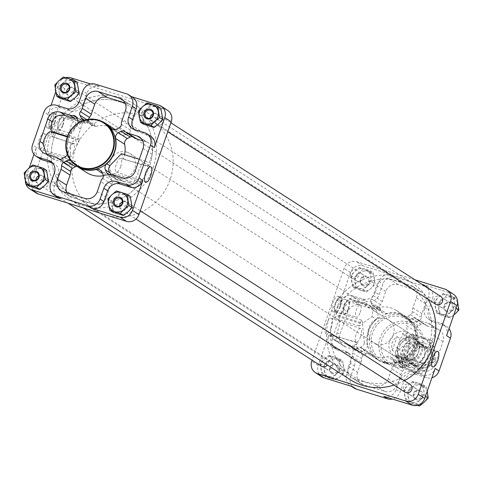 <?xml version="1.0" encoding="UTF-8"?>
<svg xmlns="http://www.w3.org/2000/svg" width="483" height="483" viewBox="0 0 483 483"><rect width="100%" height="100%" fill="white"/><g stroke="black" fill="none" stroke-linecap="round" stroke-linejoin="round"><path stroke-width="0.36" stroke-dasharray="2.42 1.81" d="M114.435 175.709L113.614 175.184L113.988 173.421A5.102 4.758 -57.2 0 0 114.435 175.709L115.811 178.674A3.399 3.17 -57.2 0 0 118.764 180.316A10.203 9.515 -57.2 0 1 122.259 180.696L131.768 183.649A10.203 9.515 -57.2 0 0 140.825 181.759L133.797 182.496L138.126 172.95L135.192 171.06M121.408 153.715L123.286 158.943A25.81 24.065 -57.2 0 0 124.554 154.693M113.988 173.421L140.825 181.759M123.286 158.943L147.834 166.569L152.103 154.325A10.203 9.515 -57.2 0 0 148.492 142.908A10.203 9.515 -57.2 0 0 146.313 141.893L142.678 140.764M132.807 136.755A3.399 3.17 -57.2 0 1 133.749 137.281A10.203 9.515 -57.2 0 0 134.624 137.921M422.728 370.841A10.203 9.515 -57.2 0 0 435.195 364.079L443.056 341.517A10.203 9.515 -57.2 0 0 439.445 330.1A10.203 9.515 -57.2 0 0 437.266 329.086L427.757 326.128A10.203 9.515 -57.2 0 1 425.577 325.113A10.203 9.515 -57.2 0 1 424.708 324.473A3.399 3.17 -57.2 0 0 421.128 324.238L418.326 325.753A5.102 4.758 -57.2 0 0 415.609 331.447A25.81 24.065 -57.2 0 1 406.783 356.798A5.102 4.758 -57.2 0 0 405.394 362.902L406.771 365.866A3.399 3.17 -57.2 0 0 409.717 367.509A10.203 9.515 -57.2 0 1 413.219 367.889L422.728 370.841L413.677 365.015A10.203 9.515 -57.2 0 0 422.728 363.125L420.868 367.195L432.261 362.19L435.195 364.079M397.159 357.607L395.891 354.794A5.102 4.758 -57.2 0 0 396.338 357.082L400.099 360.741L410.188 345.097L408.485 338.414L405.189 340.31A25.81 24.065 -57.2 0 0 406.559 325.627L415.609 331.447M395.891 354.794L422.728 363.125M396.338 357.082L397.72 360.04A3.399 3.17 -57.2 0 0 400.667 361.689A10.203 9.515 -57.2 0 1 404.162 362.063L413.677 365.015M405.189 340.31L429.737 347.935L434.006 335.691A10.203 9.515 -57.2 0 0 430.395 324.274A10.203 9.515 -57.2 0 0 428.216 323.26L418.707 320.307L427.757 326.128M418.707 320.307A10.203 9.515 -57.2 0 1 416.527 319.293A10.203 9.515 -57.2 0 1 415.652 318.653A3.399 3.17 -57.2 0 0 412.071 318.418L409.276 319.933A5.102 4.758 -57.2 0 0 406.559 325.627M76.229 117.134L81.79 120.714L82.37 123.159L77.286 139.49L79.695 138.796A25.81 24.065 -57.2 0 0 77.141 144.61L75.451 139.442L70.862 143.143L70.458 153.528L67.391 151.553A25.81 24.065 -57.2 0 1 76.217 126.202A5.102 4.758 -57.2 0 0 77.95 123.231M54.211 132.33L54.67 131.026L79.695 138.796M54.048 132.795L52.593 136.985L77.141 144.61M75.348 118.691L79.224 119.313L76.399 117.496M81.79 120.714L81.198 119.832L79.224 119.313M88.721 119.235A3.399 3.17 -57.2 0 0 89.035 121.136L90.333 123.926A5.102 4.758 -57.2 0 0 91.076 125.055L87.652 121.342L93.285 123.093A10.203 3.574 107.3 0 0 90.913 124.113L94.674 126.534A5.102 4.758 -57.2 0 0 95.7 126.371L86.65 120.545A5.102 4.758 -57.2 0 1 83.704 120.4M87.652 121.342L87.151 121.879L88.178 123.376L90.913 124.113M91.076 125.055L94.789 126.208L94.674 126.534M125.079 102.951L128.713 104.08A10.203 9.515 -57.2 0 1 130.893 105.095A10.203 9.515 -57.2 0 1 134.503 116.512L131.02 126.51A10.203 9.515 -57.2 0 0 130.428 130.144A3.399 3.17 -57.2 0 1 128.635 133.29L125.671 134.902A5.102 4.758 -57.2 0 1 120.859 134.793A5.102 4.758 -57.2 0 1 119.814 133.857A25.81 24.065 -57.2 0 0 115.226 129.589M114.513 129.112A25.81 24.065 -57.2 0 0 95.7 126.371M361.598 320.169L336.573 312.392A10.203 3.574 107.3 0 0 338.07 315.508A10.203 3.574 107.3 0 0 343.63 309.253C346.124 303.33 349.813 300.782 354.715 301.591L364.224 304.544L369.151 305.093L370.678 306.578L372.852 310.05L372.085 316.558L362.811 323.187L361.598 320.169A25.81 24.065 -57.2 0 0 359.044 325.983L362.528 324.141L364.327 342.592L367.4 344.566A25.81 24.065 -57.2 0 1 376.227 319.221A5.102 4.758 -57.2 0 0 377.615 313.111L376.239 310.152A3.399 3.17 -57.2 0 0 373.287 308.504A10.203 9.515 -57.2 0 1 369.791 308.13L360.282 305.178A10.203 9.515 -57.2 0 0 347.808 311.94L339.954 334.502A10.203 9.515 -57.2 0 0 343.558 345.919A10.203 9.515 -57.2 0 0 345.737 346.933L355.246 349.885A10.203 9.515 -57.2 0 1 357.426 350.9A10.203 9.515 -57.2 0 1 358.301 351.539A3.399 3.17 -57.2 0 0 361.882 351.775L364.677 350.26A5.102 4.758 -57.2 0 0 367.4 344.566M336.573 312.392L334.496 318.357L359.044 325.983M370.678 306.578L376.239 310.152M377.603 307.737A25.81 24.065 -57.2 0 1 396.416 310.478A25.81 24.065 -57.2 0 1 401.717 315.224A5.102 4.758 -57.2 0 0 402.768 316.166A5.102 4.758 -57.2 0 0 407.574 316.268L410.538 314.662A3.399 3.17 -57.2 0 0 412.331 311.511A10.203 9.515 -57.2 0 1 412.923 307.882L416.406 297.884A10.203 9.515 -57.2 0 0 412.796 286.467A10.203 9.515 -57.2 0 0 410.616 285.447L389.159 278.782A10.203 9.515 -57.2 0 0 376.686 285.55L373.202 295.542A10.203 9.515 -57.2 0 1 371.397 298.796A3.399 3.17 -57.2 0 0 370.938 302.509L372.236 305.298A5.102 4.758 -57.2 0 0 372.979 306.421L372.671 305.576L373.178 305.039L378.811 306.79A10.203 3.574 107.3 0 0 376.692 307.574L376.577 307.9A5.102 4.758 -57.2 0 0 377.603 307.737L386.66 313.564A5.102 4.758 -57.2 0 1 382.941 313.02A5.102 4.758 -57.2 0 1 381.292 311.118L379.994 308.329A3.399 3.17 -57.2 0 1 380.447 304.622A10.203 9.515 -57.2 0 0 382.258 301.368L385.736 291.37A10.203 9.515 -57.2 0 1 398.209 284.608L419.667 291.273A10.203 9.515 -57.2 0 1 421.846 292.287A10.203 9.515 -57.2 0 1 425.457 303.704L421.973 313.702A10.203 9.515 -57.2 0 0 421.381 317.337A3.399 3.17 -57.2 0 1 419.594 320.483L416.624 322.095A5.102 4.758 -57.2 0 1 411.818 321.986A5.102 4.758 -57.2 0 1 410.767 321.05A25.81 24.065 -57.2 0 0 405.466 316.305A25.81 24.065 -57.2 0 0 386.66 313.564M376.577 307.9L380.338 310.321A10.203 3.574 107.3 0 0 378.811 306.79M373.178 305.039L377.694 309.645L380.338 310.321M372.979 306.421L376.692 307.574M334.496 318.357A11.906 4.166 107.3 0 1 337.883 316.486A11.906 4.166 107.3 0 1 337.019 332.612L336.017 340.841L330.589 334.514A10.203 9.515 -57.2 0 0 334.508 340.092A10.203 9.515 -57.2 0 0 336.687 341.107L346.196 344.065L355.246 349.885M346.196 344.065A10.203 9.515 -57.2 0 1 348.376 345.079A10.203 9.515 -57.2 0 1 349.251 345.719A3.399 3.17 -57.2 0 0 352.832 345.955L355.627 344.439A5.102 4.758 -57.2 0 0 357.426 342.845L356.062 345.677L356.037 346.77L356.786 347.289L359.98 347.235C362.636 346.854 364.085 345.303 364.327 342.592M330.589 334.514L357.426 342.845M46.495 154.155L48.94 156.142L48.686 153.141A10.203 9.515 -57.2 0 0 52.605 158.726A10.203 9.515 -57.2 0 0 54.784 159.74L64.293 162.693L55.243 156.872M64.293 162.693A10.203 9.515 -57.2 0 1 66.473 163.707A10.203 9.515 -57.2 0 1 67.348 164.347A3.399 3.17 -57.2 0 0 70.929 164.582L73.724 163.067A5.102 4.758 -57.2 0 0 75.523 161.479L72.903 162.542L69.709 162.596L68.96 162.071L70.458 153.528M67.24 154.119A5.102 4.758 -57.2 0 0 67.391 151.553M48.686 153.141L75.523 161.479M399.858 314.016A25.514 23.788 -57.2 0 0 369.918 327.951A25.514 23.788 -57.2 0 0 377.7 359.467A25.514 23.788 -57.2 0 0 383.146 362.002A25.514 23.788 -57.2 0 0 413.092 348.068A25.514 23.788 -57.2 0 0 405.309 316.552A25.514 23.788 -57.2 0 0 399.858 314.016M352.53 386.654A10.203 9.515 -57.2 0 1 350.35 385.639A10.203 9.515 -57.2 0 1 346.746 374.222L350.507 363.427L354.383 365.921L350.628 376.722A10.203 9.515 -57.2 0 0 354.232 388.139M354.383 365.921A10.203 9.515 -57.2 0 0 350.779 354.504A10.203 9.515 -57.2 0 0 348.599 353.49L338.329 350.302A10.203 9.515 -57.2 0 1 336.15 349.281A10.203 9.515 -57.2 0 1 332.539 337.865L343.962 305.075A10.203 9.515 -57.2 0 1 356.43 298.313L366.7 301.501A10.203 9.515 -57.2 0 0 379.173 294.739L382.934 283.944A10.203 9.515 -57.2 0 1 395.402 277.176L426.598 286.866A10.203 9.515 -57.2 0 1 428.777 287.88A10.203 9.515 -57.2 0 1 432.382 299.297L428.62 310.098A10.203 9.515 -57.2 0 0 432.231 321.515A10.203 9.515 -57.2 0 0 434.41 322.529L444.68 325.717A10.203 9.515 -57.2 0 1 446.86 326.731A10.203 9.515 -57.2 0 1 449.015 328.681M383.725 396.344A10.203 9.515 -57.2 0 0 396.193 389.582L399.954 378.781A10.203 9.515 -57.2 0 1 412.428 372.019L416.304 374.518L426.574 377.706A10.203 9.515 -57.2 0 0 431.929 377.748M416.304 374.518A10.203 9.515 -57.2 0 0 403.836 381.28L400.075 392.075A10.203 9.515 -57.2 0 1 392.365 399.024M357.553 372.308A10.203 9.515 -57.2 0 0 361.157 383.731A10.203 9.515 -57.2 0 0 363.337 384.746L384.8 391.411A10.203 9.515 -57.2 0 0 397.267 384.649L400.751 374.651A10.203 9.515 -57.2 0 1 402.556 371.397A3.399 3.17 -57.2 0 0 403.015 367.684L401.717 364.894A5.102 4.758 -57.2 0 0 400.069 362.999A5.102 4.758 -57.2 0 0 396.35 362.455A25.81 24.065 -57.2 0 1 377.537 359.714A25.81 24.065 -57.2 0 1 372.236 354.969A5.102 4.758 -57.2 0 0 371.192 354.027A5.102 4.758 -57.2 0 0 366.386 353.924L363.415 355.53A3.399 3.17 -57.2 0 0 361.622 358.682A10.203 9.515 -57.2 0 1 361.03 362.316L357.553 372.308L348.497 366.488A10.203 9.515 -57.2 0 0 352.107 377.905A10.203 9.515 -57.2 0 0 354.287 378.92L375.744 385.585A10.203 9.515 -57.2 0 0 388.217 378.823L391.701 368.825L400.751 374.651M105.3 123.533A25.514 23.788 -57.2 0 0 99.854 120.998A25.514 23.788 -57.2 0 0 69.908 134.932A25.514 23.788 -57.2 0 0 77.691 166.448M86.584 172.522A25.81 24.065 -57.2 0 1 81.283 167.776L72.233 161.95A5.102 4.758 -57.2 0 0 71.182 161.014A5.102 4.758 -57.2 0 0 71.158 160.996M72.233 161.95A25.81 24.065 -57.2 0 0 73.796 163.683M101.17 121.136A25.81 24.065 -57.2 0 0 86.65 120.545M364.442 268.928L359.449 267.473L354.866 271.277A10.203 9.515 -57.2 0 0 351.527 280.871A10.203 9.515 -57.2 0 0 357.758 288.128A10.203 9.515 -57.2 0 0 367.34 285.785A10.203 9.515 -57.2 0 0 370.678 276.185L369.99 270.746L364.442 268.928A10.203 9.515 -57.2 0 0 354.866 271.277L350.839 275.431L352.765 286.667L363.307 289.939L367.34 285.785L371.922 281.981L370.678 276.185A10.203 9.515 -57.2 0 0 364.442 268.928M448.127 294.92L443.134 293.459L438.552 297.262A10.203 9.515 -57.2 0 0 435.207 306.862A10.203 9.515 -57.2 0 0 441.444 314.113A10.203 9.515 -57.2 0 0 451.019 311.77A10.203 9.515 -57.2 0 0 454.364 302.171L453.676 296.737L448.127 294.92A10.203 9.515 -57.2 0 0 438.552 297.262L434.519 301.422L436.451 312.658L446.992 315.93L451.019 311.77L455.602 307.967L454.364 302.171A10.203 9.515 -57.2 0 0 448.127 294.92M417.487 382.898L412.494 381.437L407.912 385.241A10.203 9.515 -57.2 0 0 404.567 394.84A10.203 9.515 -57.2 0 0 410.804 402.091A10.203 9.515 -57.2 0 0 420.379 399.749A10.203 9.515 -57.2 0 0 423.724 390.155L423.036 384.716L417.487 382.898A10.203 9.515 -57.2 0 0 407.912 385.241L403.885 389.401L405.811 400.636L416.352 403.909L420.379 399.749L424.968 395.945L423.724 390.155A10.203 9.515 -57.2 0 0 417.487 382.898M333.807 356.913L328.814 355.452L324.232 359.255A10.203 9.515 -57.2 0 0 320.887 368.849A10.203 9.515 -57.2 0 0 327.124 376.106A10.203 9.515 -57.2 0 0 336.699 373.764A10.203 9.515 -57.2 0 0 340.044 364.164L339.356 358.724L333.807 356.913A10.203 9.515 -57.2 0 0 324.232 359.255L320.199 363.415L322.131 374.645L332.672 377.923L336.699 373.764L341.282 369.96L340.044 364.164A10.203 9.515 -57.2 0 0 333.807 356.913M66.648 79.091L62.621 83.251A10.203 9.515 122.8 0 1 72.196 80.909L66.648 79.091L63.4 77.002M58.032 87.055L59.276 92.845A10.203 9.515 122.8 0 1 62.621 83.251L58.032 87.055L54.79 84.96M77.189 82.364L72.196 80.909A10.203 9.515 122.8 0 1 78.433 88.16A10.203 9.515 122.8 0 1 75.088 97.759A10.203 9.515 122.8 0 1 65.513 100.102A10.203 9.515 122.8 0 1 59.276 92.845L59.964 98.284M150.328 105.077L146.301 109.236A10.203 9.515 122.8 0 1 155.876 106.894L150.328 105.077L147.086 102.988M141.718 113.04L142.956 118.836A10.203 9.515 122.8 0 1 146.301 109.236L141.718 113.04L138.47 110.951M160.869 108.355L155.876 106.894A10.203 9.515 122.8 0 1 162.113 114.151A10.203 9.515 122.8 0 1 158.768 123.745A10.203 9.515 122.8 0 1 149.193 126.087A10.203 9.515 122.8 0 1 142.956 118.836L143.644 124.276M119.693 193.061L115.66 197.215A10.203 9.515 122.8 0 1 125.242 194.872L119.693 193.061L116.445 190.966M111.078 201.019L112.322 206.815A10.203 9.515 122.8 0 1 115.66 197.215L111.078 201.019L107.83 198.93M130.235 196.333L125.242 194.872A10.203 9.515 122.8 0 1 131.473 202.129A10.203 9.515 122.8 0 1 128.134 211.723A10.203 9.515 122.8 0 1 118.558 214.072A10.203 9.515 122.8 0 1 112.322 206.815L113.01 212.254M36.008 167.07L31.981 171.23A10.203 9.515 122.8 0 1 41.556 168.887L36.008 167.07L32.766 164.981M27.398 175.033L28.636 180.829A10.203 9.515 122.8 0 1 31.981 171.23L27.398 175.033L24.15 172.944M46.549 170.342L41.556 168.887A10.203 9.515 122.8 0 1 47.793 176.138A10.203 9.515 122.8 0 1 44.448 185.738A10.203 9.515 122.8 0 1 34.873 188.08A10.203 9.515 122.8 0 1 28.636 180.829L29.324 186.263M167.643 110.378A10.203 9.515 -57.2 0 0 165.464 109.363L77.214 81.959A10.203 9.515 -57.2 0 0 64.746 88.721L32.433 181.499A10.203 9.515 -57.2 0 0 36.044 192.916M90.635 83.976L99.275 86.656A10.203 9.515 -57.2 0 0 86.807 93.418L83.046 104.219L79.164 101.72M132.65 97.361A10.203 9.515 -57.2 0 0 130.47 96.346L131.63 96.703M65.748 77.666A10.203 9.515 -57.2 0 0 58.28 84.561L55.738 91.848M52.399 121.897A8.078 2.826 107.3 0 0 52.339 112.599A8.078 2.826 107.3 0 0 47.243 119.476A8.078 2.826 107.3 0 0 47.545 128.031A8.078 2.826 107.3 0 0 52.399 121.897M44.122 143.004A8.139 2.85 107.3 0 0 44.092 133.646A8.139 2.85 107.3 0 0 38.924 140.565A8.139 2.85 107.3 0 0 39.262 149.193A8.139 2.85 107.3 0 0 44.122 143.004M32.433 181.499L25.967 177.339L29.3 167.782M33.985 154.319L36.412 147.345A10.203 9.515 -57.2 0 0 40.023 158.762M83.046 104.219A10.203 9.515 -57.2 0 1 70.572 110.981L60.303 107.794A10.203 9.515 -57.2 0 0 47.835 114.556L51.071 105.252M25.967 177.339A10.203 9.515 -57.2 0 0 25.382 181.197M129.879 204.285A4.625 4.311 -57.2 0 0 124.451 206.809A4.625 4.311 -57.2 0 0 125.864 212.52A4.625 4.311 -57.2 0 0 126.848 212.979A4.625 4.311 -57.2 0 0 132.276 210.455A4.625 4.311 -57.2 0 0 130.863 204.744A4.625 4.311 -57.2 0 0 129.879 204.285M46.193 178.293A4.625 4.311 -57.2 0 0 40.771 180.823A4.625 4.311 -57.2 0 0 42.178 186.529A4.625 4.311 -57.2 0 0 43.168 186.987A4.625 4.311 -57.2 0 0 48.59 184.464A4.625 4.311 -57.2 0 0 47.183 178.758A4.625 4.311 -57.2 0 0 46.193 178.293M160.513 116.306A4.625 4.311 -57.2 0 0 155.091 118.83A4.625 4.311 -57.2 0 0 156.498 124.542A4.625 4.311 -57.2 0 0 157.488 125A4.625 4.311 -57.2 0 0 162.91 122.477A4.625 4.311 -57.2 0 0 161.503 116.765A4.625 4.311 -57.2 0 0 160.513 116.306M76.833 90.315A4.625 4.311 -57.2 0 0 71.412 92.839A4.625 4.311 -57.2 0 0 72.818 98.55A4.625 4.311 -57.2 0 0 73.802 99.009A4.625 4.311 -57.2 0 0 79.23 96.485A4.625 4.311 -57.2 0 0 77.817 90.774A4.625 4.311 -57.2 0 0 76.833 90.315M120.641 97.663A57.405 53.516 -57.2 0 0 53.275 129.015A57.405 53.516 -57.2 0 0 70.784 199.92A57.405 53.516 -57.2 0 0 83.04 205.637A57.405 53.516 -57.2 0 0 150.406 174.278A57.405 53.516 -57.2 0 0 132.897 103.374A57.405 53.516 -57.2 0 0 120.641 97.663M350.103 379.626A57.405 53.516 122.8 0 1 336.15 302.394A57.405 53.516 122.8 0 1 412.216 283.08A57.405 53.516 122.8 0 1 427.92 299.164M404.362 380.701A57.405 53.516 122.8 0 1 394.092 385.09M453.422 294.244A10.203 9.515 -57.2 0 0 451.243 293.229L444.777 289.069M375.297 292.245A10.203 9.515 -57.2 0 1 362.824 299.007L352.554 295.813A10.203 9.515 -57.2 0 0 340.08 302.575L350.525 272.587A10.203 9.515 -57.2 0 1 362.999 265.825L391.526 274.682A10.203 9.515 -57.2 0 0 379.052 281.444L375.297 292.245L379.173 294.739M414.885 279.784L356.532 261.665A10.203 9.515 -57.2 0 0 344.059 268.427L312.103 360.191M446.588 335.655A10.203 9.515 -57.2 0 0 442.977 324.238A10.203 9.515 -57.2 0 0 440.798 323.224L430.528 320.03A10.203 9.515 -57.2 0 1 428.349 319.015A10.203 9.515 -57.2 0 1 424.744 307.599L428.506 296.804A10.203 9.515 -57.2 0 0 424.895 285.387A10.203 9.515 -57.2 0 0 422.716 284.366L451.243 293.229M337.925 305.594A8.078 2.826 107.3 0 0 337.865 296.296A8.078 2.826 107.3 0 0 332.763 303.173A8.078 2.826 107.3 0 0 333.071 311.728A8.078 2.826 107.3 0 0 337.925 305.594M331.199 327.703A8.139 2.85 107.3 0 0 331.169 318.345A8.139 2.85 107.3 0 0 326.001 325.264A8.139 2.85 107.3 0 0 326.339 333.892A8.139 2.85 107.3 0 0 331.199 327.703M321.823 376.782A10.203 9.515 -57.2 0 1 318.219 365.365L328.663 335.371A10.203 9.515 -57.2 0 0 332.268 346.788A10.203 9.515 -57.2 0 0 334.447 347.802L344.717 350.99L348.599 353.49M405.183 392.226A4.625 4.311 122.8 0 1 404.06 386.008A4.625 4.311 122.8 0 1 410.182 384.45M321.497 366.235A4.625 4.311 122.8 0 1 320.374 360.016A4.625 4.311 122.8 0 1 326.502 358.458A4.625 4.311 122.8 0 1 327.389 365.015M435.817 304.242A4.625 4.311 122.8 0 1 434.694 298.023A4.625 4.311 122.8 0 1 440.822 296.471M353.121 278.715A4.625 4.311 122.8 0 1 352.137 278.256A4.625 4.311 122.8 0 1 351.014 272.038A4.625 4.311 122.8 0 1 357.136 270.48A4.625 4.311 122.8 0 1 358.549 276.191A4.625 4.311 122.8 0 1 353.121 278.715M150.732 136.212A10.203 9.515 -57.2 0 0 148.553 135.198L138.283 132.01L134.401 129.51M134.328 129.486A10.203 9.515 -57.2 0 0 136.103 130.99A10.203 9.515 -57.2 0 0 138.283 132.01M52.544 162.994A10.203 9.515 -57.2 0 1 54.651 163.985A10.203 9.515 -57.2 0 1 58.256 175.401L54.494 186.196A10.203 9.515 -57.2 0 0 58.105 197.613M412.428 372.019L422.697 375.206A10.203 9.515 -57.2 0 0 435.165 368.444M350.507 363.427A10.203 9.515 -57.2 0 0 346.897 352.01A10.203 9.515 -57.2 0 0 344.717 350.99M322.131 374.645L325.373 376.734L323.447 365.504L328.029 361.701L332.062 357.541L342.604 360.813L344.53 372.049L340.503 376.209L335.914 380.012L325.373 376.734M332.672 377.923L335.914 380.012M320.199 363.415L323.447 365.504M328.814 355.452L332.062 357.541M339.356 358.724L342.604 360.813M341.282 369.96L344.53 372.049M330.921 378.551A10.203 9.515 122.8 0 1 324.691 371.3A10.203 9.515 122.8 0 1 328.029 361.701A10.203 9.515 122.8 0 1 337.611 359.358A10.203 9.515 122.8 0 1 343.842 366.609A10.203 9.515 122.8 0 1 340.503 376.209A10.203 9.515 122.8 0 1 330.921 378.551M332.594 373.751A5.102 4.758 122.8 0 1 331.151 365.329A5.102 4.758 122.8 0 1 339.054 367.78A5.102 4.758 122.8 0 1 332.594 373.751M405.811 400.636L409.059 402.725L407.133 391.49L411.715 387.686L415.742 383.532L426.284 386.805L427.262 391.152M417.252 405.334L409.059 402.725M416.352 403.909L418.157 405.068M403.885 389.401L407.133 391.49M412.494 381.437L415.742 383.532M423.036 384.716L426.284 386.805M424.968 395.945L425.475 396.277M436.451 312.658L439.693 314.747L437.767 303.511L442.35 299.708L446.383 295.548L456.924 298.826L457.618 301.803M446.992 315.93L450.234 318.019L439.693 314.747M434.519 301.422L437.767 303.511M443.134 293.459L446.383 295.548M453.676 296.737L456.924 298.826M455.602 307.967L456.115 308.299M454.823 314.216A10.203 9.515 122.8 0 1 445.241 316.558A10.203 9.515 122.8 0 1 439.011 309.307A10.203 9.515 122.8 0 1 442.35 299.708A10.203 9.515 122.8 0 1 451.931 297.365A10.203 9.515 122.8 0 1 458.162 304.622A10.203 9.515 122.8 0 1 454.823 314.216L450.234 318.019M352.765 286.667L356.013 288.756L354.087 277.52L358.67 273.722L362.697 269.562L373.238 272.835L375.17 284.07L371.137 288.23L366.555 292.034L356.013 288.756M363.307 289.939L366.555 292.034M350.839 275.431L354.087 277.52M359.449 267.473L362.697 269.562M369.99 270.746L373.238 272.835M371.922 281.981L375.17 284.07M414.607 404.543A10.203 9.515 122.8 0 1 408.37 397.286A10.203 9.515 122.8 0 1 411.715 387.686A10.203 9.515 122.8 0 1 421.291 385.343A10.203 9.515 122.8 0 1 427.527 392.601A10.203 9.515 122.8 0 1 424.183 402.194A10.203 9.515 122.8 0 1 414.607 404.543M416.28 399.743A5.102 4.758 122.8 0 1 414.831 391.315A5.102 4.758 122.8 0 1 422.74 393.772A5.102 4.758 122.8 0 1 416.28 399.743M446.914 311.764A5.102 4.758 122.8 0 1 445.471 303.336A5.102 4.758 122.8 0 1 453.374 305.793A5.102 4.758 122.8 0 1 446.914 311.764M361.562 290.573A10.203 9.515 122.8 0 1 355.325 283.316A10.203 9.515 122.8 0 1 358.67 273.722A10.203 9.515 122.8 0 1 368.245 271.38A10.203 9.515 122.8 0 1 374.482 278.631A10.203 9.515 122.8 0 1 371.137 288.23A10.203 9.515 122.8 0 1 361.562 290.573M363.234 285.773A5.102 4.758 122.8 0 1 361.785 277.345A5.102 4.758 122.8 0 1 369.694 279.802A5.102 4.758 122.8 0 1 363.234 285.773M69.389 87.84A4.299 4.009 122.8 0 1 74.376 93.412A4.299 4.009 122.8 0 1 66.648 92.096M153.069 113.825A4.299 4.009 122.8 0 1 158.062 119.404A4.299 4.009 122.8 0 1 150.334 118.081M122.434 201.803A4.299 4.009 122.8 0 1 127.421 207.382A4.299 4.009 122.8 0 1 119.693 206.066M38.749 175.818A4.299 4.009 122.8 0 1 43.742 181.391A4.299 4.009 122.8 0 1 36.014 180.074M357.806 281.354A4.299 4.009 122.8 0 1 355.844 275.147A4.299 4.009 122.8 0 1 362.848 279.011A4.299 4.009 122.8 0 1 357.806 281.354M363.252 284.861A4.299 4.009 122.8 0 1 361.29 278.649A4.299 4.009 122.8 0 1 368.294 282.513A4.299 4.009 122.8 0 1 363.252 284.861M441.486 307.345A4.299 4.009 122.8 0 1 439.524 301.132A4.299 4.009 122.8 0 1 446.534 304.996A4.299 4.009 122.8 0 1 441.486 307.345M446.932 310.847A4.299 4.009 122.8 0 1 444.97 304.64A4.299 4.009 122.8 0 1 451.979 308.498A4.299 4.009 122.8 0 1 446.932 310.847M410.852 395.323A4.299 4.009 122.8 0 1 408.89 389.111A4.299 4.009 122.8 0 1 415.893 392.975A4.299 4.009 122.8 0 1 410.852 395.323M416.298 398.825A4.299 4.009 122.8 0 1 414.336 392.619A4.299 4.009 122.8 0 1 421.339 396.477A4.299 4.009 122.8 0 1 416.298 398.825M327.166 369.332A4.299 4.009 122.8 0 1 325.21 363.125A4.299 4.009 122.8 0 1 332.213 366.989A4.299 4.009 122.8 0 1 327.166 369.332M332.612 372.84A4.299 4.009 122.8 0 1 330.65 366.627A4.299 4.009 122.8 0 1 337.659 370.491A4.299 4.009 122.8 0 1 332.612 372.84M54.67 131.026A10.203 3.574 -72.7 0 1 52.544 131.811M50.806 131.793A11.906 4.166 -72.7 0 1 52.593 136.985M70.929 164.582L61.872 158.762M89.035 121.136L86.626 119.585M128.635 133.29L119.585 127.47M113.614 175.184L113.028 176.047L111.289 174.496M115.811 178.674L109.333 174.502M147.834 166.569A11.906 4.166 107.3 0 0 146.053 161.37A11.906 4.166 107.3 0 0 138.126 172.95M66.962 192.856A10.203 9.515 -57.2 0 0 70.204 196.533A10.203 9.515 -57.2 0 0 72.384 197.553L93.841 204.218A10.203 9.515 -57.2 0 0 106.314 197.45L109.798 187.458L100.742 181.632M103.006 174.671L112.062 180.491A3.399 3.17 -57.2 0 1 111.603 184.204A10.203 9.515 -57.2 0 0 109.798 187.458M112.062 180.491L110.764 177.702A5.102 4.758 -57.2 0 0 109.116 175.806A5.102 4.758 -57.2 0 0 105.397 175.263L102.384 173.325M103.326 175.734A25.81 24.065 -57.2 0 0 105.397 175.263M81.283 167.776A5.102 4.758 -57.2 0 0 80.232 166.834A5.102 4.758 -57.2 0 0 76.821 166.218M352.832 345.955L361.882 351.775M370.938 302.509L379.994 308.329M410.538 314.662L419.594 320.483M397.72 360.04L406.771 365.866M429.737 347.935A11.906 4.166 -72.7 0 1 433.13 346.063A11.906 4.166 -72.7 0 1 432.261 362.19M412.071 318.418L421.128 324.238M403.015 367.684L393.965 361.864A3.399 3.17 -57.2 0 1 393.506 365.571A10.203 9.515 -57.2 0 0 391.701 368.825M393.965 361.864L392.667 359.074A5.102 4.758 -57.2 0 0 391.019 357.172A5.102 4.758 -57.2 0 0 387.3 356.629L396.35 362.455M363.415 355.53L354.365 349.71L357.329 348.098A5.102 4.758 -57.2 0 1 362.141 348.207A5.102 4.758 -57.2 0 1 363.186 349.143A25.81 24.065 -57.2 0 0 368.487 353.888A25.81 24.065 -57.2 0 0 387.3 356.629M354.365 349.71A3.399 3.17 -57.2 0 0 352.572 352.856L361.622 358.682M348.497 366.488L351.98 356.49A10.203 9.515 -57.2 0 0 352.572 352.856M385.295 363.385A25.514 23.788 122.8 0 1 379.849 360.843A25.514 23.788 122.8 0 1 373.649 326.52A25.514 23.788 122.8 0 1 407.453 317.935A25.514 23.788 122.8 0 1 415.235 349.45A25.514 23.788 122.8 0 1 385.295 363.385M386.207 362.304A24.065 22.435 122.8 0 1 381.932 360.439A24.065 22.435 122.8 0 1 375.219 327.534A24.065 22.435 122.8 0 1 407.948 320A24.065 22.435 122.8 0 1 414.209 349.644A24.065 22.435 122.8 0 1 386.207 362.304M393.585 366.573A23.649 22.049 122.8 0 1 389.383 364.737A23.649 22.049 122.8 0 1 382.79 332.401A23.649 22.049 122.8 0 1 414.951 324.999A23.649 22.049 122.8 0 1 421.104 354.13A23.649 22.049 122.8 0 1 393.585 366.573M394.671 365.281A21.922 20.437 122.8 0 1 388.459 329.08A21.922 20.437 122.8 0 1 422.42 339.627A21.922 20.437 122.8 0 1 394.671 365.281M397.394 357.462A13.609 12.685 122.8 0 1 394.484 356.11A13.609 12.685 122.8 0 1 391.182 337.798A13.609 12.685 122.8 0 1 409.21 333.222A13.609 12.685 122.8 0 1 413.363 350.03A13.609 12.685 122.8 0 1 397.394 357.462M94.789 126.208A10.203 3.574 107.3 0 0 93.285 123.093M73.476 152.018A7.106 2.487 107.3 0 0 73.452 143.849A7.106 2.487 107.3 0 0 68.942 149.887A7.106 2.487 107.3 0 0 69.238 157.416A7.106 2.487 107.3 0 0 73.476 152.018M360.553 336.711A7.106 2.487 107.3 0 0 360.523 328.549A7.106 2.487 107.3 0 0 356.013 334.586A7.106 2.487 107.3 0 0 356.309 342.115A7.106 2.487 107.3 0 0 360.553 336.711M54.869 122.664A8.078 2.826 107.3 0 0 54.808 113.366A8.078 2.826 107.3 0 0 49.707 120.243A8.078 2.826 107.3 0 0 50.015 128.798A8.078 2.826 107.3 0 0 54.869 122.664M54.609 122.495A7.227 2.53 107.3 0 0 54.555 114.181A7.227 2.53 107.3 0 0 49.997 120.333A7.227 2.53 107.3 0 0 50.268 127.983A7.227 2.53 107.3 0 0 54.609 122.495M62.983 125.097A7.227 2.53 107.3 0 0 62.929 116.777A7.227 2.53 107.3 0 0 58.365 122.93A7.227 2.53 107.3 0 0 58.636 130.585A7.227 2.53 107.3 0 0 62.983 125.097M62.724 124.928A6.376 2.234 107.3 0 0 62.675 117.592A6.376 2.234 107.3 0 0 58.648 123.02A6.376 2.234 107.3 0 0 58.89 129.776A6.376 2.234 107.3 0 0 62.724 124.928M74.702 128.653A6.376 2.234 107.3 0 0 74.654 121.311A6.376 2.234 107.3 0 0 70.633 126.739A6.376 2.234 107.3 0 0 70.874 133.495A6.376 2.234 107.3 0 0 74.702 128.653M340.394 306.361A8.078 2.826 107.3 0 0 340.328 297.063A8.078 2.826 107.3 0 0 335.232 303.94A8.078 2.826 107.3 0 0 335.54 312.495A8.078 2.826 107.3 0 0 340.394 306.361M340.135 306.198A7.227 2.53 107.3 0 0 340.08 297.878A7.227 2.53 107.3 0 0 335.516 304.03A7.227 2.53 107.3 0 0 335.794 311.686A7.227 2.53 107.3 0 0 340.135 306.198M348.503 308.794A7.227 2.53 107.3 0 0 348.448 300.48A7.227 2.53 107.3 0 0 343.89 306.633A7.227 2.53 107.3 0 0 344.162 314.282A7.227 2.53 107.3 0 0 348.503 308.794M348.249 308.631A6.376 2.234 107.3 0 0 348.201 301.289A6.376 2.234 107.3 0 0 344.174 306.717A6.376 2.234 107.3 0 0 344.415 313.473A6.376 2.234 107.3 0 0 348.249 308.631M360.227 312.35A6.376 2.234 107.3 0 0 360.179 305.008A6.376 2.234 107.3 0 0 356.158 310.442A6.376 2.234 107.3 0 0 356.4 317.192A6.376 2.234 107.3 0 0 360.227 312.35M84.434 201.634A53.148 49.556 122.8 0 1 73.084 196.346A53.148 49.556 122.8 0 1 60.17 124.837A53.148 49.556 122.8 0 1 130.597 106.948A53.148 49.556 122.8 0 1 146.814 172.606A53.148 49.556 122.8 0 1 84.434 201.634M363.753 381.341A53.148 49.556 122.8 0 1 352.403 376.052A53.148 49.556 122.8 0 1 339.483 304.544A53.148 49.556 122.8 0 1 409.916 286.654A53.148 49.556 122.8 0 1 426.127 352.306A53.148 49.556 122.8 0 1 363.753 381.341M376.704 344.15A13.609 12.685 122.8 0 1 373.794 342.797A13.609 12.685 122.8 0 1 370.491 324.491A13.609 12.685 122.8 0 1 388.519 319.909A13.609 12.685 122.8 0 1 392.673 336.717A13.609 12.685 122.8 0 1 376.704 344.15M407.718 351.358A7.106 2.487 107.3 0 0 407.634 343.178A7.106 2.487 107.3 0 0 403.184 349.233A7.106 2.487 107.3 0 0 403.426 356.744A7.106 2.487 107.3 0 0 407.718 351.358M120.641 166.665A7.106 2.487 107.3 0 0 120.563 158.478A7.106 2.487 107.3 0 0 116.107 164.534A7.106 2.487 107.3 0 0 116.349 172.051A7.106 2.487 107.3 0 0 120.641 166.665M367.189 304.326L367.346 304.676L367.189 304.326A3.399 3.17 -57.2 0 0 364.236 302.684L366.724 303.529L367.309 304.411M364.75 303.016L360.873 302.394L348.913 298.947L367.346 304.676L373.287 308.504M348.913 298.947A10.203 9.515 -57.2 0 1 351.232 299.351L360.741 302.304A10.203 9.515 -57.2 0 0 364.236 302.684M67.01 117.58L85.443 123.304L83.631 121.396L78.699 120.847L67.01 117.58A10.203 9.515 -57.2 0 1 69.323 117.985L69.19 117.894M85.443 123.304L85.159 122.881M85.28 122.96A3.399 3.17 -57.2 0 0 82.333 121.311L81.82 120.979M69.323 117.985L78.838 120.937A10.203 9.515 -57.2 0 0 82.333 121.311M412.832 356.72L417.614 342.984C417.843 347.899 416.249 352.475 412.832 356.72L415.676 358.549A13.609 12.685 122.8 0 1 410.568 361.32L415.917 358.477L419.618 349.046L420.554 345.001M417.614 342.984L420.458 344.814A13.609 12.685 122.8 0 0 418.091 339.724L415.247 337.895L402.182 333.831L405.436 333.065L408.884 333.53L411.896 334.948L415.247 337.895M126.987 152.163A13.609 12.685 122.8 0 1 129.891 153.516A13.609 12.685 122.8 0 1 133.199 171.821A13.609 12.685 122.8 0 1 115.171 176.404A13.609 12.685 122.8 0 1 111.018 159.595A13.609 12.685 122.8 0 1 126.987 152.163M402.182 333.831L405.026 335.667L412.071 338.028A11.483 10.704 122.8 0 1 414.529 339.169A11.483 10.704 122.8 0 1 418.586 352.01A11.483 10.704 122.8 0 1 404.555 359.624A11.483 10.704 122.8 0 1 402.104 358.477A11.483 10.704 122.8 0 1 398.046 345.635A11.483 10.704 122.8 0 1 412.071 338.028L418.133 339.754L420.56 345.001M397.503 357.257L410.568 361.32L407.724 359.485L403.553 359.744L399.743 359.05L397.171 357.837L394.659 355.428L397.503 357.257A13.609 12.685 122.8 0 1 395.136 352.167L392.293 350.338C390.675 344.536 392.274 339.954 397.074 336.603L399.918 338.432A13.609 12.685 122.8 0 1 405.026 335.667M395.136 352.167L397.014 348.599L399.079 342.67L399.918 338.432M119.247 101.659A53.148 49.556 122.8 0 1 130.597 106.948A53.148 49.556 122.8 0 1 143.517 178.456A53.148 49.556 122.8 0 1 73.084 196.346A53.148 49.556 122.8 0 1 56.873 130.694A53.148 49.556 122.8 0 1 119.247 101.659M139.937 114.972A53.148 49.556 122.8 0 1 151.288 120.261A53.148 49.556 122.8 0 1 164.208 191.769A53.148 49.556 122.8 0 1 93.774 209.658A53.148 49.556 122.8 0 1 77.564 144A53.148 49.556 122.8 0 1 139.937 114.972M425.722 346.806A11.483 10.704 122.8 0 1 428.173 347.947A11.483 10.704 122.8 0 1 430.963 363.397A11.483 10.704 122.8 0 1 415.748 367.261A11.483 10.704 122.8 0 1 412.247 353.079A11.483 10.704 122.8 0 1 425.722 346.806M425.698 347.995A10.439 9.732 122.8 0 1 428.656 365.226A10.439 9.732 122.8 0 1 412.488 360.203A10.439 9.732 122.8 0 1 425.698 347.995M407.724 359.485L394.659 355.428M392.293 350.338L397.074 336.603M398.161 356.822L400.027 366.561L408.811 369.211A17.436 16.253 122.8 0 1 398.161 356.822A17.436 16.253 122.8 0 1 403.873 340.424A17.436 16.253 122.8 0 1 420.228 336.422A17.436 16.253 122.8 0 1 430.884 348.817A17.436 16.253 122.8 0 1 425.173 365.208A17.436 16.253 122.8 0 1 408.811 369.211L418.036 372.151L432.75 358.549L429.453 339.362L411.45 333.765L396.736 347.368L398.161 356.822M423.591 338.583L432.376 341.24L434.247 350.978A17.436 16.253 122.8 0 1 428.536 367.376A17.436 16.253 122.8 0 1 412.174 371.379A17.436 16.253 122.8 0 1 401.524 358.984L399.658 349.245L414.372 335.649L423.591 338.583A17.436 16.253 122.8 0 1 434.247 350.978L435.672 360.433L420.959 374.029L402.949 368.438L401.524 358.984A17.436 16.253 122.8 0 1 407.235 342.586A17.436 16.253 122.8 0 1 423.591 338.583M418.284 342.018A11.483 10.704 122.8 0 1 421.538 360.976A11.483 10.704 122.8 0 1 403.746 355.452A11.483 10.704 122.8 0 1 418.284 342.018M421.641 344.186A11.483 10.704 122.8 0 1 424.895 363.144A11.483 10.704 122.8 0 1 407.109 357.619A11.483 10.704 122.8 0 1 421.641 344.186M418.26 343.063A10.56 9.847 122.8 0 1 420.518 344.119A10.56 9.847 122.8 0 1 423.084 358.326A10.56 9.847 122.8 0 1 409.089 361.876A10.56 9.847 122.8 0 1 405.865 348.835A10.56 9.847 122.8 0 1 418.26 343.063M421.061 344.868A10.56 9.847 122.8 0 1 423.319 345.919A10.56 9.847 122.8 0 1 425.885 360.125A10.56 9.847 122.8 0 1 411.89 363.681A10.56 9.847 122.8 0 1 408.666 350.634A10.56 9.847 122.8 0 1 421.061 344.868M402.949 368.438L400.027 366.561M420.959 374.029L418.036 372.151M435.672 360.433L432.75 358.549M432.376 341.24L429.453 339.362M414.372 335.649L411.45 333.765M399.658 349.245L396.736 347.368M131.768 183.649L122.718 177.822M403.71 354.824L406.783 356.798M400.691 359.877L405.394 362.902M80.359 128.864L76.217 126.202M82.37 123.159L77.606 120.098M90.333 123.926L89.898 123.648M87.151 121.879L84.465 120.152M372.085 316.558L376.227 319.221M343.63 309.253L347.808 311.94M354.715 301.591L360.282 305.178M364.224 304.544L369.791 308.13M372.852 310.05L377.615 313.111M372.236 305.298L372.671 305.576M375.424 307.345L381.292 311.118M336.687 341.107L345.737 346.933M337.019 332.612L339.954 334.502M355.627 344.439L356.448 344.965M359.98 347.235L364.677 350.26M54.784 159.74L45.734 153.914M73.724 163.067L72.903 162.542M69.371 160.265L64.674 157.247M165.464 109.363L158.998 105.203M77.214 81.959L70.747 77.799M99.275 86.656L95.399 84.163M130.47 96.346L126.588 93.847M64.746 88.721L58.28 84.561M36.412 147.345L32.536 144.852M47.835 114.556L43.953 112.056M362.999 265.825L356.532 261.665M422.716 284.366L426.598 286.866M391.526 274.682L395.402 277.176M350.525 272.587L344.059 268.427M318.219 365.365L311.752 361.206M340.08 302.575L343.962 305.075M328.663 335.371L332.539 337.865M148.553 135.198L144.671 132.698M86.807 93.418L82.925 90.925M70.572 110.981L66.696 108.482M60.303 107.794L56.426 105.294M54.494 186.196L50.618 183.703M58.256 175.401L54.38 172.902M396.193 389.582L400.075 392.075M399.954 378.781L403.836 381.28M422.697 375.206L426.574 377.706M440.798 323.224L444.68 325.717M430.528 320.03L434.41 322.529M424.744 307.599L428.62 310.098M428.506 296.804L432.382 299.297M379.052 281.444L382.934 283.944M362.824 299.007L366.7 301.501M352.554 295.813L356.43 298.313M346.746 374.222L350.628 376.722M334.447 347.802L338.329 350.302M67.348 164.347L58.902 158.913M119.814 133.857L113.1 129.535M128.713 104.08L123.666 100.832M134.503 116.512L125.447 110.692M131.02 126.51L121.97 120.684M130.428 130.144L121.378 124.318M125.671 134.902L116.614 129.076M118.764 180.316L109.713 174.496M122.259 180.696L113.209 174.87M152.103 154.325L143.046 148.498M146.313 141.893L141.265 138.645M133.749 137.281L124.699 131.461M72.384 197.553L63.333 191.727M93.841 204.218L84.791 198.392M106.314 197.45L97.264 191.63M111.603 184.204L102.553 178.378M110.764 177.702L101.708 171.882M349.251 345.719L358.301 351.539M401.717 315.224L410.767 321.05M371.397 298.796L380.447 304.622M373.202 295.542L382.258 301.368M376.686 285.55L385.736 291.37M389.159 278.782L398.209 284.608M410.616 285.447L419.667 291.273M416.406 297.884L425.457 303.704M412.923 307.882L421.973 313.702M412.331 311.511L421.381 317.337M407.574 316.268L416.624 322.095M400.667 361.689L409.717 367.509M404.162 362.063L413.219 367.889M434.006 335.691L443.056 341.517M428.216 323.26L437.266 329.086M415.652 318.653L424.708 324.473M409.276 319.933L418.326 325.753M354.287 378.92L363.337 384.746M375.744 385.585L384.8 391.411M388.217 378.823L397.267 384.649M393.506 365.571L402.556 371.397M392.667 359.074L401.717 364.894M363.186 349.143L372.236 354.969M357.329 348.098L366.386 353.924M351.98 356.49L361.03 362.316M414.897 338.903A11.906 11.103 122.8 0 1 419.618 349.046M399.079 342.67A11.906 11.103 122.8 0 1 409.252 337.152M401.735 358.748A11.906 11.103 122.8 0 1 397.014 348.599M417.554 354.981A11.906 11.103 122.8 0 1 407.374 360.499M81.198 119.832L75.173 115.956M88.178 123.376L82.931 120.001M369.151 305.093L375.182 308.969M377.694 309.645L382.941 313.02M334.508 340.092L343.558 345.919M52.605 158.726L43.555 152.9M70.784 199.92L83.167 207.889M132.897 103.374L412.216 283.08M72.818 98.55L352.137 278.256M77.817 90.774L357.136 270.48M156.498 124.542L167.77 131.787M161.503 116.765L170.897 122.809M42.178 186.529L68.115 203.216M47.183 178.758L326.502 358.458M125.864 212.52L135.995 219.041M130.863 204.744L140.257 210.787M136.103 130.99L132.221 128.496M54.651 163.985L50.769 161.485M442.977 324.238L446.86 326.731M428.349 319.015L432.231 321.515M424.895 285.387L428.777 287.88M350.35 385.639L351.37 386.297M346.897 352.01L350.779 354.504M332.268 346.788L336.15 349.281M62.971 91.83L68.417 95.332M67.62 84.603L73.066 88.105M146.651 117.816L152.097 121.324M151.306 110.589L156.752 114.091M116.017 205.794L121.462 209.302M120.665 198.567L126.111 202.075M32.337 179.809L37.777 183.311M36.986 172.582L42.432 176.084M356.889 280.925L362.335 284.433M361.538 273.698L366.983 277.206M440.568 306.916L446.014 310.418M445.223 299.689L450.663 303.191M409.934 394.895L415.38 398.397M414.583 387.668L420.029 391.17M326.248 368.909L331.694 372.411M330.903 361.676L336.349 365.184M66.473 163.707L59.234 159.052M67.638 164.564L58.582 158.738M130.893 105.095L121.843 99.269M120.859 134.793L111.808 128.973M116.874 179.851L107.818 174.031M148.492 142.908L139.442 137.081M133.459 137.069L124.409 131.243M70.204 196.533L61.154 190.713M109.116 175.806L100.059 169.98M80.232 166.834L71.182 161.014M348.376 345.079L357.426 350.9M349.541 345.931L358.591 351.757M396.416 310.478L405.466 316.305M412.796 286.467L421.846 292.287M402.768 316.166L411.818 321.986M398.777 361.224L407.827 367.044M430.395 324.274L439.445 330.1M416.527 319.293L425.577 325.113M415.362 318.436L424.418 324.262M352.107 377.905L361.157 383.731M391.019 357.172L400.069 362.999M368.487 353.888L377.537 359.714M362.141 348.207L371.192 354.027M377.7 359.467L379.849 360.843M405.309 316.552L407.453 317.935M414.951 324.999L407.948 320M389.383 364.737L381.932 360.439M48.94 156.142L69.709 162.596M67.282 136.906L75.451 139.442M336.017 340.841L356.786 347.289M337.883 316.486L362.522 324.141M338.07 315.508L362.805 323.193M67.451 136.441L77.286 139.496M73.452 143.849L44.092 133.646M69.238 157.416L39.262 149.193M360.523 328.549L331.169 318.345M356.309 342.115L326.339 333.892M47.545 128.031L50.015 128.798M52.339 112.599L54.808 113.366M50.268 127.983L58.636 130.585M54.555 114.181L62.929 116.777M58.89 129.776L70.874 133.495M62.675 117.592L74.654 121.311M333.071 311.728L335.54 312.495M337.865 296.296L340.328 297.063M335.794 311.686L344.162 314.282M340.08 297.878L348.448 300.48M344.415 313.473L356.4 317.192M348.201 301.289L360.179 305.008M93.774 209.658L352.403 376.052M151.288 120.261L409.916 286.654M373.794 342.797L394.484 356.11M388.519 319.909L409.21 333.222M400.099 360.741L420.868 367.195M408.485 338.414L433.13 346.063M403.426 356.744L432.78 366.947M407.634 343.178L437.61 351.401M113.028 176.047L133.797 182.496M139.297 159.269L146.053 161.37M116.349 172.051L145.703 182.248M120.563 158.478L150.533 166.707M366.126 303.149L366.724 303.529M84.223 121.776L83.631 121.396M115.171 176.404L397.171 357.837M129.891 153.516L411.896 334.948M402.104 358.477L415.748 367.261M414.529 339.169L428.173 347.947M409.089 361.876L411.89 363.681M420.518 344.119L423.319 345.919"/><path stroke-width="0.72" d="M122.718 177.822A10.203 9.515 -57.2 0 0 135.192 171.06L143.046 148.498A10.203 9.515 -57.2 0 0 139.442 137.081A10.203 9.515 -57.2 0 0 137.263 136.067L127.754 133.115A10.203 9.515 -57.2 0 1 125.574 132.101A10.203 9.515 -57.2 0 1 124.699 131.461A3.399 3.17 -57.2 0 0 121.118 131.225L118.323 132.74A5.102 4.758 -57.2 0 0 115.6 138.434A25.81 24.065 -57.2 0 1 106.773 163.779A5.102 4.758 -57.2 0 0 105.385 169.889L106.761 172.848A3.399 3.17 -57.2 0 0 109.713 174.496A10.203 9.515 -57.2 0 1 113.209 174.87L122.718 177.822M111.289 174.496L110.088 172.914C108.343 170.65 108.264 168.265 109.84 165.754L121.408 153.715L139.297 159.269M124.554 154.693A25.81 24.065 -57.2 0 0 124.656 144.254L115.6 138.434M142.678 140.764L136.804 138.935L127.754 133.115M125.574 132.101L134.624 137.921A10.203 9.515 -57.2 0 0 136.804 138.935M132.807 136.755A3.399 3.17 -57.2 0 0 130.168 137.045L127.373 138.561A5.102 4.758 -57.2 0 0 124.656 144.254M54.211 132.33L54.048 132.795M67.451 136.441L52.544 131.811A10.203 3.574 -72.7 0 1 51.977 121.607C54.893 115.962 59.512 114.006 65.839 115.739L75.348 118.691L69.781 115.111L60.272 112.159A10.203 9.515 -57.2 0 0 47.805 118.921L39.944 141.483A10.203 9.515 -57.2 0 0 43.555 152.9A10.203 9.515 -57.2 0 0 45.734 153.914L55.243 156.872A10.203 9.515 -57.2 0 1 57.423 157.887A10.203 9.515 -57.2 0 1 58.292 158.527A3.399 3.17 -57.2 0 0 61.872 158.762L64.674 157.247A5.102 4.758 -57.2 0 0 67.24 154.119M69.781 115.111A10.203 9.515 -57.2 0 0 73.283 115.491A3.399 3.17 -57.2 0 1 76.229 117.134L77.606 120.098A5.102 4.758 -57.2 0 1 77.95 123.231M125.079 102.951L107.256 97.415A10.203 9.515 -57.2 0 0 94.783 104.177L91.299 114.175A10.203 9.515 -57.2 0 1 89.494 117.429L80.444 111.603A3.399 3.17 -57.2 0 0 79.985 115.316L81.283 118.106A5.102 4.758 -57.2 0 0 82.931 120.001A5.102 4.758 -57.2 0 0 83.704 120.4M115.226 129.589A25.81 24.065 -57.2 0 0 114.513 129.112L105.463 123.286A25.81 24.065 -57.2 0 0 101.17 121.136M89.494 117.429A3.399 3.17 -57.2 0 0 88.721 119.235M67.282 136.906L50.806 131.793A11.906 4.166 -72.7 0 0 42.878 143.373L46.495 154.155M351.37 386.297L354.232 388.139A10.203 9.515 -57.2 0 0 356.412 389.153L387.601 398.837A10.203 9.515 -57.2 0 0 392.365 399.024M431.929 377.748A10.203 9.515 -57.2 0 0 439.047 370.944L450.464 338.148A10.203 9.515 -57.2 0 0 449.015 328.681M76.272 165.53L77.691 166.448A25.514 23.788 -57.2 0 0 83.142 168.984A25.514 23.788 -57.2 0 0 113.082 155.049A25.514 23.788 -57.2 0 0 105.3 123.533L103.875 122.622A25.514 23.788 122.8 0 1 111.658 154.137A25.514 23.788 122.8 0 1 81.718 168.072A25.514 23.788 122.8 0 1 76.272 165.53A25.514 23.788 122.8 0 1 70.071 131.207A25.514 23.788 122.8 0 1 103.875 122.622M76.821 166.218A5.102 4.758 -57.2 0 0 75.426 166.732L72.462 168.338A3.399 3.17 -57.2 0 0 70.669 171.489A10.203 9.515 -57.2 0 1 70.077 175.118L61.027 169.298L57.543 179.296A10.203 9.515 -57.2 0 0 61.154 190.713A10.203 9.515 -57.2 0 0 63.333 191.727L84.791 198.392A10.203 9.515 -57.2 0 0 97.264 191.63L100.742 181.632A10.203 9.515 -57.2 0 1 102.553 178.378A3.399 3.17 -57.2 0 0 103.006 174.671L101.708 171.882A5.102 4.758 -57.2 0 0 100.059 169.98A5.102 4.758 -57.2 0 0 96.34 169.436A25.81 24.065 -57.2 0 1 77.534 166.695A25.81 24.065 -57.2 0 1 73.796 163.683M61.027 169.298A10.203 9.515 -57.2 0 0 61.619 165.663A3.399 3.17 -57.2 0 1 63.406 162.517L66.376 160.905A5.102 4.758 -57.2 0 1 71.158 160.996M54.38 172.902L50.618 183.703A10.203 9.515 -57.2 0 0 54.223 195.12A10.203 9.515 -57.2 0 0 56.402 196.134L87.598 205.824A10.203 9.515 -57.2 0 0 100.066 199.056L103.827 188.261A10.203 9.515 -57.2 0 1 116.3 181.499L126.57 184.687A10.203 9.515 -57.2 0 0 139.038 177.925L150.461 145.135A10.203 9.515 -57.2 0 0 146.85 133.719A10.203 9.515 -57.2 0 0 144.671 132.698L134.401 129.51A10.203 9.515 -57.2 0 1 132.221 128.496A10.203 9.515 -57.2 0 1 128.617 117.079L132.372 106.278A10.203 9.515 -57.2 0 0 128.768 94.861A10.203 9.515 -57.2 0 0 126.588 93.847L95.399 84.163A10.203 9.515 -57.2 0 0 82.925 90.925L79.164 101.72A10.203 9.515 -57.2 0 1 66.696 108.482L56.426 105.294A10.203 9.515 -57.2 0 0 43.953 112.056L32.536 144.852A10.203 9.515 -57.2 0 0 36.14 156.269A10.203 9.515 -57.2 0 0 38.32 157.283L48.59 160.471A10.203 9.515 -57.2 0 1 50.769 161.485A10.203 9.515 -57.2 0 1 54.38 172.902M113.1 129.535L110.764 128.031A5.102 4.758 -57.2 0 0 111.808 128.973A5.102 4.758 -57.2 0 0 116.614 129.076L119.585 127.47A3.399 3.17 -57.2 0 0 121.378 124.318A10.203 9.515 -57.2 0 1 121.97 120.684L125.447 110.692A10.203 9.515 -57.2 0 0 121.843 99.269A10.203 9.515 -57.2 0 0 119.663 98.254L98.2 91.589A10.203 9.515 -57.2 0 0 85.733 98.351L82.249 108.349A10.203 9.515 -57.2 0 1 80.444 111.603M110.764 128.031A25.81 24.065 -57.2 0 0 105.463 123.286M56.716 96.195L59.964 98.284L70.506 101.563L75.088 97.759L79.115 93.599L77.189 82.364L73.941 80.275L75.867 91.51L71.285 95.314L67.258 99.468L56.716 96.195L54.79 84.96L58.817 80.806L63.4 77.002L73.941 80.275M140.396 122.187L143.644 124.276L154.186 127.548L158.768 123.745L162.801 119.585L160.869 108.355L157.627 106.266L159.553 117.496L154.971 121.299L150.938 125.459L140.396 122.187L138.47 110.951L142.497 106.791L147.086 102.988L157.627 106.266M109.762 210.165L113.01 212.254L123.551 215.527L128.134 211.723L132.161 207.569L130.235 196.333L126.987 194.244L128.913 205.48L124.33 209.278L120.303 213.438L109.762 210.165L107.83 198.93L111.863 194.77L116.445 190.966L126.987 194.244M26.076 184.174L29.324 186.263L39.866 189.541L44.448 185.738L48.481 181.578L46.549 170.342L43.307 168.253L45.233 179.489L40.65 183.292L36.617 187.452L26.076 184.174L24.15 172.944L28.177 168.784L32.766 164.981L43.307 168.253M25.382 181.197A10.203 9.515 -57.2 0 0 29.578 188.756L36.044 192.916A10.203 9.515 -57.2 0 0 38.223 193.931L126.468 221.335L120.001 217.175L91.474 208.318A10.203 9.515 -57.2 0 0 103.948 201.556L107.703 190.755L103.827 188.261M54.223 195.12L58.105 197.613A10.203 9.515 -57.2 0 0 60.284 198.634L31.757 189.771A10.203 9.515 -57.2 0 1 29.578 188.756M120.001 217.175A10.203 9.515 -57.2 0 0 132.475 210.413L142.92 180.425L139.038 177.925M126.468 221.335A10.203 9.515 -57.2 0 0 138.941 214.573L171.248 121.794A10.203 9.515 -57.2 0 0 167.643 110.378L161.177 106.218A10.203 9.515 -57.2 0 0 158.998 105.203L131.63 96.703M150.624 176.078A8.139 2.85 107.3 0 0 150.533 166.707A8.139 2.85 107.3 0 0 145.431 173.645A8.139 2.85 107.3 0 0 145.703 182.248A8.139 2.85 107.3 0 0 150.624 176.078M171.248 121.794L164.781 117.635L154.337 147.629A10.203 9.515 -57.2 0 0 150.732 136.212L146.85 133.719M164.781 117.635A10.203 9.515 -57.2 0 0 161.177 106.218M65.748 77.666A10.203 9.515 -57.2 0 1 70.747 77.799L90.635 83.976M29.3 167.782L33.985 154.319M51.071 105.252L55.738 91.848M394.092 385.09A57.405 53.516 122.8 0 1 362.359 385.337A57.405 53.516 122.8 0 1 350.103 379.626L83.167 207.889M427.92 299.164A57.405 53.516 122.8 0 1 404.362 380.701M439.047 370.944L435.165 368.444L424.72 398.439A10.203 9.515 -57.2 0 1 412.253 405.201L383.725 396.344L387.601 398.837M312.103 360.191L311.752 361.206A10.203 9.515 -57.2 0 0 315.357 372.622A10.203 9.515 -57.2 0 0 317.536 373.637L405.786 401.041A10.203 9.515 -57.2 0 0 418.254 394.279L450.567 301.501A10.203 9.515 -57.2 0 0 446.956 290.084A10.203 9.515 -57.2 0 0 444.777 289.069L414.885 279.784M356.412 389.153L352.53 386.654L324.002 377.797L317.536 373.637M437.701 360.777A8.139 2.85 107.3 0 0 437.61 351.401A8.139 2.85 107.3 0 0 432.502 358.338A8.139 2.85 107.3 0 0 432.78 366.947A8.139 2.85 107.3 0 0 437.701 360.777M446.956 290.084L453.422 294.244A10.203 9.515 -57.2 0 1 457.033 305.661L446.588 335.655L450.464 338.148M315.357 372.622L321.823 376.782A10.203 9.515 -57.2 0 0 324.002 377.797M140.257 210.787L410.182 384.45A4.625 4.311 122.8 0 1 411.588 390.161A4.625 4.311 122.8 0 1 406.167 392.685A4.625 4.311 122.8 0 1 405.183 392.226L135.995 219.041M327.389 365.015A4.625 4.311 122.8 0 1 322.487 366.694A4.625 4.311 122.8 0 1 321.497 366.235L68.115 203.216M170.897 122.809L440.822 296.471A4.625 4.311 122.8 0 1 442.229 302.177A4.625 4.311 122.8 0 1 436.807 304.707A4.625 4.311 122.8 0 1 435.817 304.242L167.77 131.787M142.92 180.425A10.203 9.515 -57.2 0 1 130.446 187.187L120.176 183.993A10.203 9.515 -57.2 0 0 107.703 190.755M128.768 94.861L132.65 97.361A10.203 9.515 -57.2 0 1 136.254 108.778L132.493 119.573A10.203 9.515 -57.2 0 0 134.328 129.486M52.544 162.994A10.203 9.515 -57.2 0 0 52.472 162.97L48.59 160.471M36.14 156.269L40.023 158.762A10.203 9.515 -57.2 0 0 42.202 159.776L52.472 162.97M39.866 189.541L36.617 187.452M48.481 181.578L45.233 179.489M28.177 168.784A10.203 9.515 122.8 0 1 37.759 166.442A10.203 9.515 122.8 0 1 43.989 173.693A10.203 9.515 122.8 0 1 40.65 183.292A10.203 9.515 122.8 0 1 31.069 185.635A10.203 9.515 122.8 0 1 24.838 178.378A10.203 9.515 122.8 0 1 28.177 168.784M32.741 180.835A5.102 4.758 122.8 0 1 31.298 172.413A5.102 4.758 122.8 0 1 39.201 174.864A5.102 4.758 122.8 0 1 32.741 180.835M123.551 215.527L120.303 213.438M132.161 207.569L128.913 205.48M111.863 194.77A10.203 9.515 122.8 0 1 121.438 192.427A10.203 9.515 122.8 0 1 127.675 199.684A10.203 9.515 122.8 0 1 124.33 209.278A10.203 9.515 122.8 0 1 114.755 211.62A10.203 9.515 122.8 0 1 108.518 204.369A10.203 9.515 122.8 0 1 111.863 194.77M116.427 206.827A5.102 4.758 122.8 0 1 114.978 198.398A5.102 4.758 122.8 0 1 122.887 200.856A5.102 4.758 122.8 0 1 116.427 206.827M154.186 127.548L150.938 125.459M162.801 119.585L159.553 117.496M142.497 106.791A10.203 9.515 122.8 0 1 152.079 104.449A10.203 9.515 122.8 0 1 158.309 111.7A10.203 9.515 122.8 0 1 154.971 121.299A10.203 9.515 122.8 0 1 145.389 123.642A10.203 9.515 122.8 0 1 139.158 116.391A10.203 9.515 122.8 0 1 142.497 106.791M147.061 118.842A5.102 4.758 122.8 0 1 145.618 110.42A5.102 4.758 122.8 0 1 153.522 112.877A5.102 4.758 122.8 0 1 147.061 118.842M70.506 101.563L67.258 99.468M79.115 93.599L75.867 91.51M58.817 80.806A10.203 9.515 122.8 0 1 68.393 78.457A10.203 9.515 122.8 0 1 74.63 85.714A10.203 9.515 122.8 0 1 71.285 95.314A10.203 9.515 122.8 0 1 61.709 97.657A10.203 9.515 122.8 0 1 55.473 90.399A10.203 9.515 122.8 0 1 58.817 80.806M63.382 92.857A5.102 4.758 122.8 0 1 61.933 84.428A5.102 4.758 122.8 0 1 69.842 86.886A5.102 4.758 122.8 0 1 63.382 92.857M418.157 405.068L419.6 405.998L417.252 405.334M425.475 396.277L428.21 398.04L424.183 402.194L419.6 405.998M427.262 391.152L428.21 398.04M456.115 308.299L458.85 310.056L454.823 314.216M457.618 301.803L458.85 310.056M63.889 92.259A4.299 4.009 122.8 0 1 61.927 86.046A4.299 4.009 122.8 0 1 68.93 89.91A4.299 4.009 122.8 0 1 63.889 92.259M66.648 92.096A4.299 4.009 122.8 0 1 69.389 87.84M147.569 118.244A4.299 4.009 122.8 0 1 145.612 112.038A4.299 4.009 122.8 0 1 152.616 115.896A4.299 4.009 122.8 0 1 147.569 118.244M150.334 118.081A4.299 4.009 122.8 0 1 153.069 113.825M116.934 206.223A4.299 4.009 122.8 0 1 114.972 200.016A4.299 4.009 122.8 0 1 121.976 203.874A4.299 4.009 122.8 0 1 116.934 206.223M119.693 206.066A4.299 4.009 122.8 0 1 122.434 201.803M33.255 180.237A4.299 4.009 122.8 0 1 31.292 174.025A4.299 4.009 122.8 0 1 38.296 177.889A4.299 4.009 122.8 0 1 33.255 180.237M36.014 180.074A4.299 4.009 122.8 0 1 38.749 175.818M86.626 119.585L79.985 115.316M109.333 174.502L106.761 172.848M130.168 137.045L121.118 131.225M70.077 175.118L66.594 185.116A10.203 9.515 -57.2 0 0 66.962 192.856M77.534 166.695L86.584 172.522A25.81 24.065 -57.2 0 0 103.326 175.734M72.462 168.338L63.406 162.517M81.73 167.589A25.086 23.389 122.8 0 1 74.617 126.16A25.086 23.389 122.8 0 1 113.487 138.235A25.086 23.389 122.8 0 1 81.73 167.589M109.84 165.754L106.773 163.779M110.088 172.914L105.385 169.889M51.977 121.607L47.805 118.921M65.839 115.739L60.272 112.159M76.399 117.496L73.283 115.491M84.465 120.152L81.283 118.106M42.878 143.373L39.944 141.483M91.474 208.318L87.598 205.824M60.284 198.634L56.402 196.134M38.223 193.931L31.757 189.771M138.941 214.573L132.475 210.413M154.337 147.629L150.461 145.135M412.253 405.201L405.786 401.041M424.72 398.439L418.254 394.279M457.033 305.661L450.567 301.501M103.948 201.556L100.066 199.056M120.176 183.993L116.3 181.499M130.446 187.187L126.57 184.687M132.493 119.573L128.617 117.079M136.254 108.778L132.372 106.278M42.202 159.776L38.32 157.283M58.902 158.913L58.292 158.527M91.299 114.175L82.249 108.349M94.783 104.177L85.733 98.351M107.256 97.415L98.2 91.589M123.666 100.832L119.663 98.254M141.265 138.645L137.263 136.067M127.373 138.561L118.323 132.74M66.594 185.116L57.543 179.296M102.384 173.325L96.34 169.436M75.426 166.732L66.376 160.905M70.669 171.489L61.619 165.663M59.234 159.052L57.423 157.887"/></g></svg>

